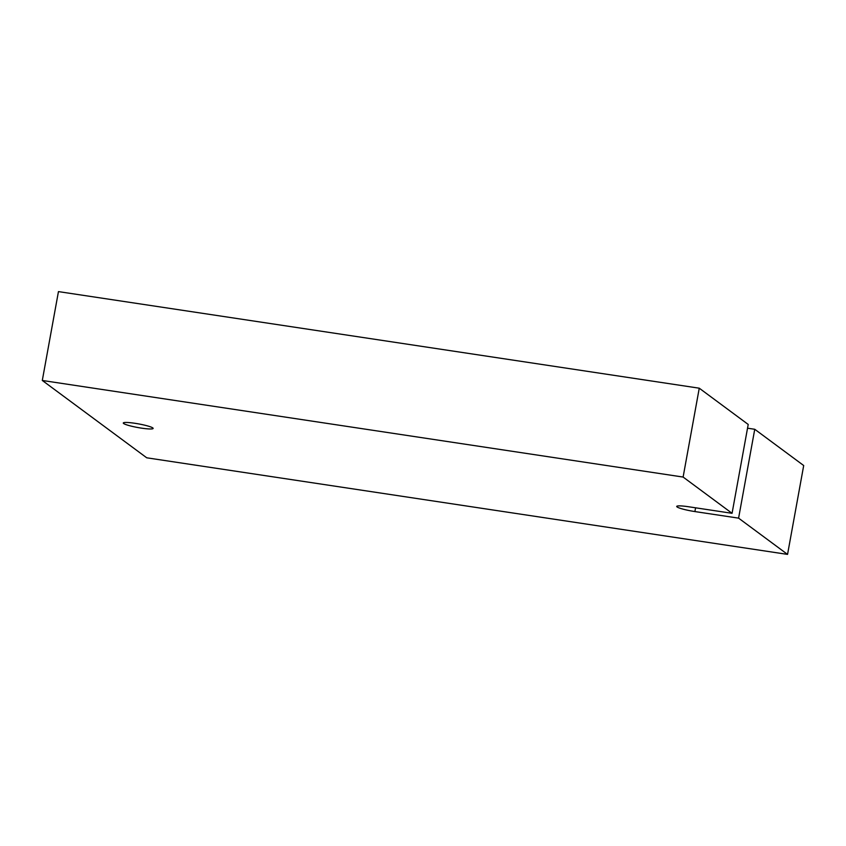 <?xml version="1.0" encoding="UTF-8"?>
<svg xmlns="http://www.w3.org/2000/svg" width="846" height="846" viewBox="0 0 846 846"><rect width="100%" height="100%" fill="white"/><g stroke="black" fill="none" stroke-linecap="round" stroke-linejoin="round"><path stroke-width="1.27" d="M683.113 477.059L42.3 380.467L58.448 291.606L699.261 388.198L683.113 477.059L699.261 388.198L58.448 291.606L42.3 380.467L146.739 457.802L787.552 554.394L803.7 465.533L754.748 429.282L747.536 428.203L754.748 429.282L803.7 465.533L787.552 554.394L738.59 518.143L754.748 429.282L738.59 518.143L787.552 554.394L146.739 457.802L42.3 380.467L683.113 477.059L732.065 513.311L683.113 477.059M152.777 427.917A15.165 1.851 10.3 0 1 153.137 428.425A15.165 1.851 10.3 0 1 139.685 427.854A15.165 1.851 10.3 0 1 123.643 423.518L123.802 422.651L123.643 423.518A15.165 1.851 10.3 0 1 123.294 423.011A15.165 1.851 10.3 0 1 136.735 423.582A15.165 1.851 10.3 0 1 152.777 427.917A15.165 1.851 -169.7 0 0 134.948 423.296A15.165 1.851 -169.7 0 0 123.643 423.518A15.165 1.851 -169.7 0 0 141.472 428.129A15.165 1.851 -169.7 0 0 152.777 427.917M748.213 424.449L699.261 388.198L748.213 424.449L732.065 513.311L688.38 506.722A15.165 1.851 -169.7 0 0 677.075 506.944A15.165 1.851 10.3 0 1 676.715 506.437A15.165 1.851 10.3 0 1 688.38 506.722L732.065 513.311L748.213 424.449M677.234 506.077L677.075 506.944A15.165 1.851 -169.7 0 0 694.904 511.566L738.59 518.143L694.904 511.566A15.165 1.851 10.3 0 1 677.075 506.944L677.234 506.077M695.581 507.812L694.904 511.566L695.581 507.812"/></g></svg>
